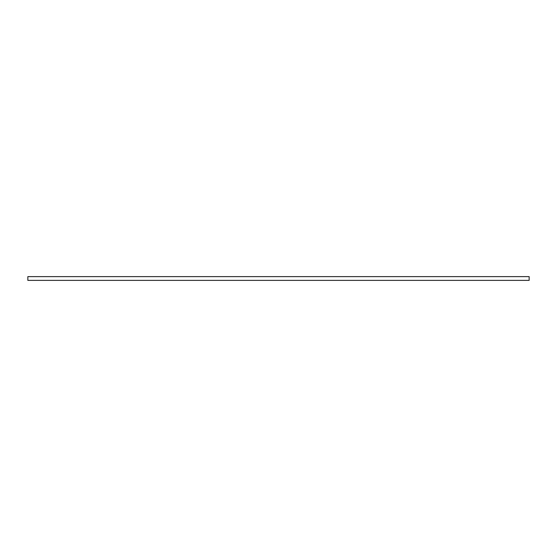 <?xml version="1.0" encoding="UTF-8"?>
<svg xmlns="http://www.w3.org/2000/svg" width="557" height="557" viewBox="0 0 557 557"><rect width="100%" height="100%" fill="white"/><g stroke="black" fill="none" stroke-linecap="round" stroke-linejoin="round"><path stroke-width="0.84" d="M529.15 276.62L27.85 276.62L27.85 280.38L529.15 280.38L529.15 276.62"/></g></svg>
